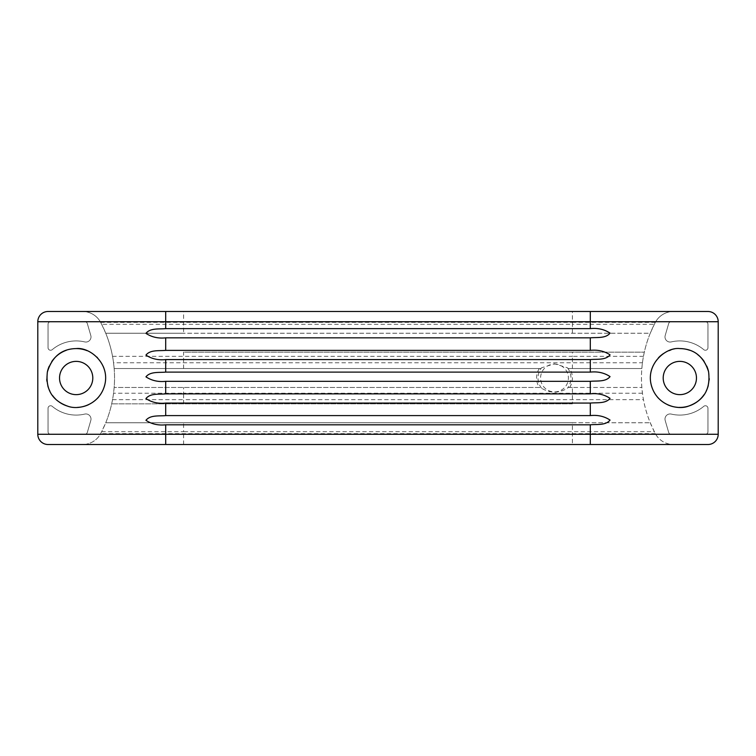 <?xml version="1.0" encoding="UTF-8"?>
<svg xmlns="http://www.w3.org/2000/svg" width="756" height="756" viewBox="0 0 756 756"><rect width="100%" height="100%" fill="white"/><g stroke="black" fill="none" stroke-linecap="round" stroke-linejoin="round"><path stroke-width="0.57" stroke-dasharray="3.78 2.83" d="M668.673 323.568L665.204 335.503A5.112 5.112 0 0 0 671.29 341.91A37.091 37.091 0 0 1 703.76 349.659A2.561 2.561 0 0 0 707.966 347.703L707.966 324.286A2.561 2.561 0 0 0 705.414 321.725L671.13 321.725A2.561 2.561 0 0 0 668.673 323.568L665.204 335.503A5.112 5.112 0 0 0 671.29 341.91A37.091 37.091 0 0 1 703.76 349.659A2.561 2.561 0 0 0 707.966 347.703L707.966 324.286A2.561 2.561 0 0 0 705.414 321.725L671.13 321.725A2.561 2.561 0 0 0 668.673 323.568M679.833 361.377A16.623 16.623 0 0 1 694.235 386.316A16.623 16.623 0 0 1 665.431 386.316A16.623 16.623 0 0 1 679.833 361.377M673.435 311.491A20.459 20.459 0 0 0 655.376 322.33A118.305 118.305 0 0 0 655.376 433.67A20.459 20.459 0 0 0 673.435 444.509L707.966 444.509A10.234 10.234 0 0 0 718.2 434.275L718.2 321.725A10.234 10.234 0 0 0 707.966 311.491L673.435 311.491A20.459 20.459 0 0 0 655.376 322.33A118.305 118.305 0 0 0 654.346 324.315L650.255 333.235L105.746 333.235L183.604 333.235L183.604 311.491L590.304 311.491M707.966 408.297A2.561 2.561 0 0 0 703.76 406.341A37.091 37.091 0 0 1 671.29 414.09A5.112 5.112 0 0 0 665.204 420.497L668.673 432.432A2.561 2.561 0 0 0 671.13 434.275L705.414 434.275A2.561 2.561 0 0 0 707.966 431.714L707.966 408.297A2.561 2.561 0 0 0 703.76 406.341A37.091 37.091 0 0 1 671.29 414.09A5.112 5.112 0 0 0 665.204 420.497L668.673 432.432A2.561 2.561 0 0 0 671.13 434.275L705.414 434.275A2.561 2.561 0 0 0 707.966 431.714L707.966 408.297M37.8 321.725L37.8 434.275A10.234 10.234 0 0 0 48.034 444.509L82.565 444.509A20.459 20.459 0 0 0 100.624 433.67A118.305 118.305 0 0 0 100.624 322.33A20.459 20.459 0 0 0 82.565 311.491L48.034 311.491A10.234 10.234 0 0 0 37.8 321.725M76.167 361.377A16.623 16.623 0 0 1 90.569 386.316A16.623 16.623 0 0 1 61.765 386.316A16.623 16.623 0 0 1 76.167 361.377M48.034 408.297L48.034 431.714A2.561 2.561 0 0 0 50.586 434.275L84.87 434.275A2.561 2.561 0 0 0 87.327 432.432L90.796 420.497A5.112 5.112 0 0 0 84.71 414.09A37.091 37.091 0 0 1 52.24 406.341A2.561 2.561 0 0 0 48.034 408.297L48.034 431.714A2.561 2.561 0 0 0 50.586 434.275L84.87 434.275A2.561 2.561 0 0 0 87.327 432.432L90.796 420.497A5.112 5.112 0 0 0 84.71 414.09A37.091 37.091 0 0 1 52.24 406.341A2.561 2.561 0 0 0 48.034 408.297M50.586 321.725A2.561 2.561 0 0 0 48.034 324.286L48.034 347.703A2.561 2.561 0 0 0 52.24 349.659A37.091 37.091 0 0 1 84.71 341.91A5.112 5.112 0 0 0 90.796 335.503L87.327 323.568A2.561 2.561 0 0 0 84.87 321.725L50.586 321.725A2.561 2.561 0 0 0 48.034 324.286L48.034 347.703A2.561 2.561 0 0 0 52.24 349.659A37.091 37.091 0 0 1 84.71 341.91A5.112 5.112 0 0 0 90.796 335.503L87.327 323.568A2.561 2.561 0 0 0 84.87 321.725L50.586 321.725M572.396 403.836L111.68 403.836L572.396 403.836L572.396 387.469L641.844 387.469L568.153 387.469L567.406 388.234C558.807 393.47 550.198 393.47 541.589 388.234L540.842 387.469L114.156 387.469L540.842 387.469M572.396 387.469L568.153 387.469M572.396 422.765L105.746 422.765L101.654 431.685A118.305 118.305 0 0 1 100.624 433.67A20.459 20.459 0 0 1 82.565 444.509L572.396 444.509L572.396 422.765L650.255 422.765L105.746 422.765A118.305 118.305 0 0 0 111.68 403.836L112.54 399.659A118.305 118.305 0 0 0 113.551 393.243L114.156 387.469A118.305 118.305 0 0 0 114.156 368.531L540.842 368.531L183.604 368.531L183.604 352.164L644.32 352.164L183.604 352.164M183.604 311.491L82.565 311.491A20.459 20.459 0 0 1 100.624 322.33A118.305 118.305 0 0 1 101.654 324.315L105.746 333.235A118.305 118.305 0 0 1 111.68 352.164L112.54 356.341A118.305 118.305 0 0 1 113.551 362.757L114.156 368.531L183.604 368.531M572.396 368.531L572.396 362.757L642.449 362.757L641.844 368.531L568.153 368.531L641.844 368.531A118.305 118.305 0 0 0 641.844 387.469L642.449 393.243A118.305 118.305 0 0 0 643.46 399.659L644.32 403.836A118.305 118.305 0 0 0 650.255 422.765L654.346 431.685A118.305 118.305 0 0 0 655.376 433.67A20.459 20.459 0 0 0 673.435 444.509L572.396 444.509M539.293 368.531A17.908 17.908 0 0 0 539.293 387.469M540.842 368.531L541.589 367.766L554.498 363.806L567.406 367.766L568.153 368.531M642.449 362.757A118.305 118.305 0 0 1 643.46 356.341L644.32 352.164A118.305 118.305 0 0 1 650.255 333.235L183.604 333.235M569.693 387.469A17.908 17.908 0 0 0 569.693 368.531M87.034 350.661A29.418 29.418 0 0 1 96.806 357.03M97.477 357.72A29.418 29.418 0 0 1 103.355 366.755M104.404 369.76A29.418 29.418 0 0 1 104.904 384.284M104.46 386.061A29.418 29.418 0 0 1 98.686 396.928M97.25 398.516A29.418 29.418 0 0 1 88.471 404.725M77.518 407.389A29.418 29.418 0 0 1 67.558 406.123M59.195 402.022A29.418 29.418 0 0 1 55.623 399.055M52.533 395.511A29.418 29.418 0 0 1 49.905 391.239M47.836 385.9A29.418 29.418 0 0 1 46.938 381.289M46.777 379.106A29.418 29.418 0 0 1 47.373 371.971M49.216 366.225A29.418 29.418 0 0 1 51.71 361.661M66.339 350.274A29.418 29.418 0 0 1 76.167 348.582M689.567 350.245A29.418 29.418 0 0 1 697.75 354.668M704.186 361.51A29.418 29.418 0 0 1 706.699 366.027M708.552 371.631A29.418 29.418 0 0 1 709.241 378.69M709.166 380.136A29.418 29.418 0 0 1 708.268 385.541M706.246 390.946A29.418 29.418 0 0 1 704.072 394.67M678.727 407.399A29.418 29.418 0 0 1 677.48 407.323M667.775 404.829A29.418 29.418 0 0 1 658.656 398.421M657.512 397.165A29.418 29.418 0 0 1 651.814 386.968M651.171 384.634A29.418 29.418 0 0 1 651.502 370.062M651.965 368.569A29.418 29.418 0 0 1 658.391 357.862M663.447 353.572A29.418 29.418 0 0 1 668.871 350.708M670.874 349.981A29.418 29.418 0 0 1 679.833 348.582M642.449 393.243L183.604 393.243L183.604 387.469M643.46 356.341L572.396 356.341L572.396 362.757L113.551 362.757M183.604 444.509L183.604 431.685L654.346 431.685M183.604 403.836L183.604 399.659L643.46 399.659M112.54 356.341L572.396 356.341L572.396 352.164M572.396 333.235L572.396 324.315L654.346 324.315M655.376 433.67L100.624 433.67M101.654 431.685L183.604 431.685L183.604 422.765M112.54 399.659L183.604 399.659L183.604 393.243L113.551 393.243M100.624 322.33L572.396 322.33L572.396 324.315L101.654 324.315M655.376 322.33L572.396 322.33L572.396 311.491M541.589 388.234A16.471 16.471 0 0 1 541.589 367.766M567.406 367.766A16.471 16.471 0 0 1 567.406 388.234M554.498 364.08A13.92 13.92 0 0 1 566.546 384.955A13.92 13.92 0 0 1 542.439 384.955A13.92 13.92 0 0 1 554.498 364.08"/><path stroke-width="1.13" d="M590.304 415.602C597.75 414.808 604.327 416.301 610.054 420.081C605.679 425.619 596.796 424.163 590.304 424.806L165.696 424.806C158.25 425.6 151.672 424.107 145.946 420.327C150.321 414.789 159.204 416.254 165.696 415.602L590.304 415.602L590.304 403.071L165.696 403.071C158.25 403.865 151.672 402.372 145.946 398.582C150.321 393.044 159.204 394.509 165.696 393.857L590.304 393.857C597.75 393.063 604.327 394.556 610.054 398.346C605.679 403.874 596.796 402.419 590.304 403.071M590.304 424.806L590.304 444.509L707.966 444.509A10.234 10.234 0 0 0 718.2 434.275L718.2 321.725A10.234 10.234 0 0 0 707.966 311.491L165.696 311.491L165.696 328.633C159.204 329.285 150.321 327.82 145.946 333.358C151.672 337.138 158.25 338.631 165.696 337.837L165.696 350.378C159.204 351.02 150.321 349.565 145.946 355.103C151.672 358.883 158.25 360.376 165.696 359.582L165.696 372.113C159.204 372.765 150.321 371.309 145.946 376.847C151.672 380.627 158.25 382.12 165.696 381.326L165.696 393.857M718.2 321.725L590.304 321.725L590.304 328.633C597.75 327.839 604.327 329.332 610.054 333.112C605.679 338.65 596.796 337.195 590.304 337.837L165.696 337.837M590.304 337.837L590.304 350.378C597.75 349.584 604.327 351.077 610.054 354.857C605.679 360.395 596.796 358.93 590.304 359.582L165.696 359.582M590.304 359.582L590.304 372.113C597.75 371.319 604.327 372.812 610.054 376.601C605.679 382.139 596.796 380.674 590.304 381.326L165.696 381.326M679.833 348.582C694.169 348.856 703.741 356.539 708.552 371.631C711.264 392.874 699.858 401.975 688.65 406.066C677.489 410.574 656.255 405.036 651.171 384.634C645.974 363.693 666.121 346.881 679.833 348.582A29.418 29.418 0 0 1 689.567 350.245M165.696 311.491L48.034 311.491A10.234 10.234 0 0 0 37.8 321.725L37.8 434.275A10.234 10.234 0 0 0 48.034 444.509L590.304 444.509M76.167 348.582C89.718 346.938 109.809 363.334 104.904 384.284C100.028 404.829 78.785 410.574 67.558 406.123C56.294 402.003 44.963 393.356 47.373 371.971C52.117 356.624 61.718 348.828 76.167 348.582A29.418 29.418 0 0 1 87.034 350.661M590.304 372.113L165.696 372.113M590.304 350.378L165.696 350.378M590.304 328.633L165.696 328.633M37.8 321.725L590.304 321.725L590.304 311.491L673.435 311.491M96.806 357.03A29.418 29.418 0 0 1 97.477 357.72M103.355 366.755A29.418 29.418 0 0 1 104.404 369.76M104.904 384.284A29.418 29.418 0 0 1 104.46 386.061M98.686 396.928A29.418 29.418 0 0 1 97.25 398.516M88.471 404.725A29.418 29.418 0 0 1 77.518 407.389M67.558 406.123A29.418 29.418 0 0 1 59.195 402.022M55.623 399.055A29.418 29.418 0 0 1 52.533 395.511M49.905 391.239A29.418 29.418 0 0 1 47.836 385.9M46.938 381.289A29.418 29.418 0 0 1 46.777 379.106M47.373 371.971A29.418 29.418 0 0 1 49.216 366.225M51.71 361.661A29.418 29.418 0 0 1 57.702 355.103M58.155 354.744A29.418 29.418 0 0 1 66.339 350.274M76.167 361.377A16.623 16.623 0 0 1 90.569 386.316A16.623 16.623 0 0 1 61.765 386.316A16.623 16.623 0 0 1 76.167 361.377M697.75 354.668A29.418 29.418 0 0 1 704.186 361.51M706.699 366.027A29.418 29.418 0 0 1 708.552 371.631M709.241 378.69A29.418 29.418 0 0 1 709.166 380.136M708.268 385.541A29.418 29.418 0 0 1 706.246 390.946M704.072 394.67A29.418 29.418 0 0 1 678.727 407.399M677.48 407.323A29.418 29.418 0 0 1 667.775 404.829M658.656 398.421A29.418 29.418 0 0 1 657.512 397.165M651.814 386.968A29.418 29.418 0 0 1 651.171 384.634M651.502 370.062A29.418 29.418 0 0 1 651.965 368.569M658.391 357.862A29.418 29.418 0 0 1 663.447 353.572M668.871 350.708A29.418 29.418 0 0 1 670.874 349.981M679.833 361.377A16.623 16.623 0 0 1 694.235 386.316A16.623 16.623 0 0 1 665.431 386.316A16.623 16.623 0 0 1 679.833 361.377M718.2 434.275L165.696 434.275L165.696 444.509M590.304 381.326L590.304 393.857M165.696 424.806L165.696 434.275L37.8 434.275M165.696 403.071L165.696 415.602"/></g></svg>
